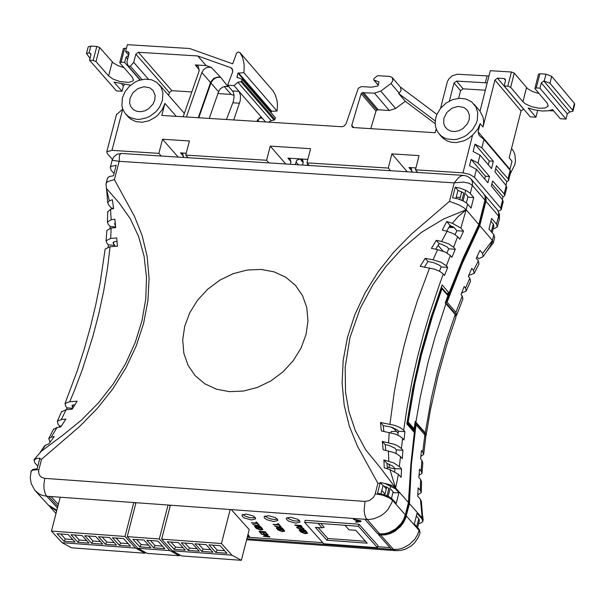 <?xml version="1.0" encoding="UTF-8"?>
<svg xmlns="http://www.w3.org/2000/svg" width="605" height="605" viewBox="0 0 605 605"><rect width="100%" height="100%" fill="white"/><g stroke="black" fill="none" stroke-linecap="round" stroke-linejoin="round"><path stroke-width="0.91" d="M445.469 302.341L454.839 313.178L455.731 315.137M424.718 434.677L414.924 423.409M445.378 303.06L445.537 302.424L445.325 303.007M425.307 435.411L424.551 432.809L415.121 422.131M415.196 422.131L415 422.903M455.217 314.441L446.724 339.428L437.15 373.141L431.274 398.642L425.232 432.847L415.227 421.428L414.13 428.854L408.163 422.04L407.339 421.988L412.096 393.25L418.221 364.558L428.491 326.473L441.136 288.721L441.96 288.774L447.897 295.641L445.257 302.931L455.217 314.441L455.958 317.36L447.534 342.203L438.035 375.69L430.51 409.456L426.2 434.904M447.798 295.535L448.018 294.945L441.287 287.163M394.294 428.96L390.8 426.979M412.67 430.533L413.639 430.601L406.991 423.024M407.339 421.988L413.313 428.794L414.13 428.854M413.888 428.832L413.639 430.601M425.232 432.847L426.132 435.396L425.693 436.137M441.96 288.774L432.25 317.05L421.375 355.067L414.796 383.736L408.163 422.04M390.875 432.741L391.185 431.509L396.358 431.312M295.792 523.166L288.895 521.276L286.551 519.506L286.294 518.311L290.506 517.26L297.403 519.15L299.362 520.474L300.004 522.115L295.792 523.166M299.649 520.792L296.314 521.117L293.198 520.602L289.515 519.264L287.171 517.577M273.604 521.555L266.714 519.657L264.362 517.888L264.105 516.693L268.31 515.649L275.207 517.54L277.551 519.309L277.808 520.504L273.604 521.555M277.461 519.181L274.133 519.506L271.017 518.992L267.334 517.653L264.99 515.967M251.446 519.945L244.549 518.046L242.59 516.723L241.947 515.082L246.144 514.038L253.034 515.936L255.386 517.706L255.643 518.901L251.446 519.945M255.287 517.577L251.967 517.895L248.852 517.381L245.169 516.042L242.824 514.356M58.337 504.502L51.077 496.554M170.398 505.198L161.648 539.153L221.453 543.532L230.18 509.531M60.228 497.212L51.433 531.069L125.001 536.461L133.766 502.543M135.996 502.702L127.231 536.627L159.289 538.979L168.046 505.024M378.359 533.807L378.813 534.313M389.96 547.593L377.747 546.701M322.798 542.685L247.286 537.164M358.962 524.21L378.019 545.642L377.497 547.699L358.44 526.267L358.962 524.21L305.162 520.308L304.64 522.357L323.766 543.774L377.497 547.699M169.143 505.107L170.141 506.204M134.87 502.619L135.762 503.61M231.276 509.607L249.23 529.579L241.357 560.321L231.957 555.178L221.453 543.532M247.884 534.835L249.487 536.605M263.288 536.196L269.845 537.074L264.763 536.325L268.128 535.16L267.75 534.737L261.572 534.283L266.654 535.032L263.288 536.196L266.208 535.002M261.572 534.283L267.803 534.533L268.128 535.16M265.262 536.151L269.535 536.469L269.845 537.074M260.407 531.984L261.761 533.754L260.15 531.961L262.29 532.12L263.735 533.723L264.445 533.776L263.258 532.188M265.255 531.961L259.129 531.303L265.308 531.757L267.16 534.079L265.308 531.757M255.37 527.379L256.331 528.445L260.687 530.056L262.865 529.67L261.549 527.825L255.423 527.174L261.602 527.62L262.888 529.519M254.554 526.471L254.992 526.955L257.314 526.108L261.042 527.258L257.791 525.896L259.341 525.374L258.902 524.883L256.891 525.616L252.595 524.285L256.354 525.813L254.554 526.471L256.081 525.722M252.595 524.285L256.943 525.412L258.955 524.679L259.341 525.374M258.184 525.798L260.642 526.554L261.042 527.258M251.264 522.803L257.095 523.605L258.69 524.648L256.558 522.266L255.839 522.213L256.732 523.204L251.264 522.803L256.528 522.977M255.839 522.213L256.611 522.062L258.69 524.648M273.014 524.338L278.845 525.14L280.448 526.176L278.315 523.794L277.597 523.748L278.481 524.732L273.014 524.338L278.285 524.512M277.597 523.748L278.368 523.59L280.448 526.176M279.934 527.326L282.391 528.089L282.792 528.793L282.391 528.089M282.338 528.294L279.533 527.424L281.098 526.902L280.659 526.418L278.64 527.152L274.337 525.821L278.103 527.341L276.296 527.999L277.824 527.258M274.337 525.821L278.693 526.947L280.712 526.214L281.098 526.902M277.113 528.914L278.073 529.98L282.437 531.591L284.615 531.198L283.299 529.36L277.166 528.702L283.352 529.156L284.637 531.054M299.951 531.016L300.904 532.09L305.268 533.701L307.453 533.308L306.138 531.47L300.004 530.812L306.19 531.266L307.476 533.156M299.135 530.109L299.573 530.6L301.91 529.753L305.631 530.903L302.379 529.534L303.944 529.012L303.506 528.52L301.487 529.254L297.184 527.923L300.95 529.451L299.135 530.109L300.67 529.367M297.289 527.741L301.54 529.05L303.559 528.316L303.944 529.012M302.78 529.436L305.238 530.199L305.631 530.903M296.707 527.129L298.484 526.509L296.707 527.129M296.654 527.333L297.07 527.802L298.999 526.963L301.396 527.908L302.485 527.666L302.137 526.993L300.972 525.684L294.824 525.027L301.025 525.48L302.492 527.53M360.746 521.064L353.532 519.234L360.799 520.86L361.147 521.518L360.799 520.86M353.486 519.438L356.08 520.345L357.207 521.616L355.596 521.812L357.048 521.434M161.648 539.153L172.198 550.777L231.957 555.178M185.304 550.195L174.179 549.378L167.298 541.785L178.422 542.594L185.304 550.195M199.287 551.223L188.163 550.406L181.281 542.806L192.413 543.623L199.287 551.223M212.952 552.229L201.82 551.405L194.946 543.812L206.086 544.629L212.952 552.229M226.958 553.257L215.819 552.433L208.952 544.833L220.099 545.657L226.958 553.257M172.198 550.777L181.629 555.927L241.357 560.321M179.526 554.777L179.277 555.753L169.846 550.603L159.289 538.979M169.846 550.603L137.804 548.251L127.231 536.627M143.982 540.068L132.873 539.259L139.778 546.844L150.879 547.661L143.982 540.068M157.95 541.097L146.841 540.28L153.738 547.873L164.847 548.69L157.95 541.097M137.804 548.251L147.257 553.394L179.277 555.753M145.268 552.312L145.034 553.227L135.573 548.085L125.001 536.461M135.573 548.085L62.065 542.677L51.433 531.069M68.146 534.51L57.082 533.701L64.017 541.278L75.081 542.088L68.146 534.51M82.068 535.531L70.989 534.722L77.924 542.299L88.996 543.116L82.068 535.531M95.817 536.537L84.738 535.727L91.665 543.313L102.744 544.122L95.817 536.537M109.603 537.55L98.517 536.733L105.436 544.326L116.515 545.135L109.603 537.55M123.549 538.571L112.454 537.762L119.367 545.347L130.461 546.164L123.549 538.571M62.065 542.677L71.572 547.82L145.034 553.227M358.44 526.267L304.64 522.357M247.301 537.096L249.472 536.756L248.315 534.865M248.262 535.07L247.831 535.039M259.076 531.508L261.05 533.701L261.761 533.754M264.445 533.776L263.001 532.173L264.899 532.309L266.442 534.026L267.16 534.079M276.296 527.999L276.735 528.49L279.064 527.643L282.792 528.793M294.779 525.231L297.917 525.836L298.477 526.501M355.596 521.812L355.982 522.244L361.147 521.518M170.958 542.05L175.548 547.109L174.179 549.378M175.548 547.109L183.005 547.654M184.941 543.078L189.524 548.138L188.163 550.406M189.524 548.138L196.988 548.682M198.606 544.077L203.182 549.136L201.82 551.405M203.182 549.136L210.661 549.688M212.612 545.105L217.18 550.164L215.819 552.433M217.18 550.164L224.667 550.716M136.541 539.524L141.139 544.583L139.778 546.844M141.139 544.583L148.58 545.128M150.501 540.552L155.099 545.604L153.738 547.873M155.099 545.604L162.541 546.156M60.75 533.965L65.37 539.017L64.017 541.278M65.37 539.017L72.766 539.562M74.665 534.986L79.278 540.038L77.924 542.299M79.278 540.038L86.681 540.583M88.406 535.992L93.019 541.044L91.665 543.313M93.019 541.044L100.43 541.588M102.184 537.006L106.79 542.057L105.436 544.326M106.79 542.057L114.209 542.602M116.122 538.027L120.728 543.078L119.367 545.347M120.728 543.078L128.154 543.63M344.979 525.291L349.009 529.821L355.74 530.305L367.174 543.169L326.874 540.22L315.402 527.371L322.117 527.862L318.079 523.333M247.74 535.38L248.731 536.491L247.392 536.756M256.444 527.832L261.194 528.18L262.063 529.383L258.093 529.216L256.444 527.832M278.187 529.367L282.943 529.708L283.813 530.918L279.835 530.751L278.187 529.367M301.025 531.47L305.79 531.818L306.652 533.028L302.674 532.854L301.025 531.47M298.628 525.889L300.617 526.032L301.623 527.356L299.369 526.721L298.628 525.889M356.912 520.519L360.232 521.238L357.812 521.54L356.912 520.519M320.809 523.537L324.151 527.28L322.117 527.862M318.132 527.575L327.902 538.518L326.874 540.22M327.902 538.518L365.48 541.263M248.738 536.363L247.445 536.552M257.012 528.46L256.694 527.847M260.347 529.655L257.057 528.256M262.071 529.246L260.392 529.451M278.754 529.995L278.436 529.383M282.089 531.19L278.799 529.791M283.813 530.782L282.142 530.986M301.585 532.105L301.275 531.492M304.928 533.292L301.638 531.901M306.652 532.892L304.973 533.088M301.615 527.22L298.885 525.911M357.812 521.54L357.2 520.587M359.173 521.366L357.865 521.336M122.376 97.972L125.053 91.688L129.493 86.175L135.255 82L138.454 80.548L145.064 79.119L151.394 79.739L156.816 82.356L161.043 87.188L162.904 92.875L162.405 100.483L159.735 106.767L157.708 109.656L155.296 112.28L149.533 116.462L146.342 117.914L139.74 119.351L136.496 119.306L130.544 117.68L127.988 116.145L125.046 113.279L122.747 109.15L121.87 105.61L122.376 97.972M127.935 116.599L130.514 119.019L135.936 121.62L142.266 122.233L148.868 120.788L155.069 117.446L157.814 115.162L162.253 109.649L164.923 103.372L161.785 115.449L342.15 126.755L344.283 125.9L346.083 123.768L358.304 88.269L361.435 86.576L371.5 87.203L377.981 85.955L379.017 81.917L373.739 79.943L374.049 78.431L377.732 75.678L389.87 76.427L392.206 77.516L392.879 80.722L390.966 83.505L380.757 91.121L374.435 93.132L362.13 92.739L376.998 110.087L376.015 111.01L370.789 128.653M510.287 173.764L514.878 164.575L515.49 160.741L514.878 154.615L513.554 151.295L511.565 148.391M390.966 83.505L399.209 93.162L401.123 90.379L400.45 87.18L392.29 77.606M209.254 118.451L218.549 91.748L201.866 72.54L203.567 69.741L205.76 68.04L208.302 67.178L211.296 67.435L206.093 65.582L195.279 64.916L198.425 66.421L199.09 71.065L183.156 116.795M140.299 79.943L128.184 66.089L130.362 66.217L133.72 62.345L135.845 54.17L138.371 52.287L197.737 55.955L230.77 67.684L232.063 68.546L232.736 71.761L227.593 85.184L233.227 91.937L234.006 95.053L233.976 98.055L233.159 101.958L226.406 119.533M154.789 100.007L153.133 103.901L148.679 108.741L144.829 110.813L140.738 111.706L136.813 111.32L133.455 109.709L130.824 106.714L129.659 103.183L129.977 98.449L132.888 92.762L137.963 88.549L144.035 86.757L149.737 87.801L153.141 90.546L155.107 95.287L154.789 100.007M469.132 119.76L467.468 123.715L462.931 128.608L459.006 130.688L454.824 131.55L450.816 131.111L447.405 129.417L444.788 126.369L443.647 122.86L443.941 118.179L446.891 112.409L452.056 108.151L458.265 106.389L464.073 107.539L467.506 110.375L469.427 115.094L469.132 119.76M435.819 117.665L436.939 114.353L440.667 108.174L446.044 103.115L452.51 99.696L459.392 98.282L465.979 99.016L471.59 101.814L475.878 106.835L477.746 112.598L477.262 120.274L476.15 123.586L472.429 129.765L467.06 134.832L463.929 136.775L457.176 139.226L453.727 139.672L447.14 138.953L444.176 137.804L441.529 136.163L438.519 133.161L436.681 130.075L435.555 126.596L435.161 122.853L435.819 117.665M501.258 209.474L503.186 201.836L502.664 199.907L500.63 207.961L474.411 177.235L476.422 169.309L487.902 182.778L489.498 176.486L485.429 176.229L471.106 159.417L478.018 163.017L480.022 155.092L473.118 151.492L474.97 144.187L481.875 147.786L483.985 139.468L479.22 135.535L478.109 131.807L480.166 123.692L483.009 127.035L483.282 125.795L483.66 122.074L483.085 117.325L480.007 111.191L490.284 70.694L511.406 71.995L514.258 73.092L527.53 88.632L532.483 91.521L539.1 93.563M441.34 136.503L443.321 138.515L447.087 140.912L451.489 142.288L456.291 142.561L463.695 140.912L468.368 138.515L472.535 135.225L462.991 172.864L415.446 169.816L419.061 155.606L391.889 153.874L388.266 168.069L306.939 162.858L310.577 148.694L270.246 146.123L266.601 160.272L185.743 155.092L189.403 140.965L162.526 139.248L158.858 153.368L111.993 150.358L122.739 109.127L116.455 114.67M480.166 123.692L477.821 129.039L472.535 135.225M362.13 92.739L361.147 93.654L351.77 125.318L352.087 127.012L353.252 127.549L435.199 132.729L436.19 128.842M218.549 91.748L220.25 88.95L222.436 87.256L224.977 86.394L227.964 86.651L220.795 77.463L211.296 67.435M186.378 116.999L201.866 72.54M233.734 119.994L240.276 100.498L240.48 95.461L239.013 91.363L262.313 118.24L260.581 117.37L256.588 121.439M112.417 159.395L107.372 153.678L106.782 151.757L111.993 150.358M158.858 153.368L161.164 155.992M504.82 195.37L506.778 187.648L506.256 185.72L504.184 193.902L504.744 195.695L502.997 196.837L502.324 199.491M500.63 207.961L501.174 209.814L498.346 211.213M483.009 127.035L494.928 80.026L521.041 110.942L509.176 157.852L511.996 161.18L509.954 169.279L478.109 131.807M508.669 180.169L510.741 171.971L510.159 170.262L508.026 178.709L508.586 180.494L506.839 181.644L505.916 185.304M474.411 177.235L469.707 174.361L462.991 172.864M415.446 169.816L417.707 172.455M407.263 171.79L391.889 153.874M415.915 167.956L408.95 167.509L411.287 168.591L411.907 172.085M388.266 168.069L390.535 170.716M306.939 162.858L309.223 165.498M285.757 163.993L270.246 146.123M307.832 159.402L300.791 158.949L302.636 159.803L303.181 162.39L302.492 165.067M295.24 164.598L296.866 160.234L299.982 158.896L287.889 158.124L290.196 159.183L290.884 162.42L290.4 164.288M268.892 162.904L266.601 160.272M188.049 157.716L185.743 155.092M178.157 157.088L162.526 139.248M186.219 153.239L180.517 152.876L182.793 153.92L183.413 157.421M476.422 169.309L469.51 165.717L471.106 159.417M361.147 93.654L376.015 111.01M399.209 93.162L398.68 93.556L405.267 101.269L395.602 108.484L389.287 110.488L378.246 109.8L363.386 92.444M197.737 55.955L206.093 65.582M224.273 86.538L231.087 94.388L217.913 93.563M191.823 91.93L171.858 90.682L169.347 92.557L135.845 54.17M198.758 117.786L211.183 82.333L213.482 79.429L215.849 77.924L218.397 77.236L220.795 77.463L218.239 76.979L213.852 78.31L210.79 81.879L198.274 117.756M257.503 119.677L259.174 121.605M480.022 155.092L491.502 168.576L493.347 161.27L481.875 147.786M489.498 176.486L478.018 163.017M504.184 193.902L492.614 180.971L491.343 185.985L502.664 199.907M508.026 178.709L496.463 165.755L494.935 171.782L506.256 185.72M483.985 139.468L510.159 170.262M506.839 181.644L495.722 168.674M491.873 183.882L502.997 196.837M307.332 165.377L307.741 163.781M474.97 144.187L489.286 161.013L493.347 161.27M488.318 164.832L489.286 161.013M435.184 123.7L405.267 101.269M378.246 109.8L376.998 110.087M398.68 93.556L435.252 120.962M234.037 95.439L231.087 94.388M242.197 79.399L275.457 117.816L274.904 119.404L241.645 80.987L242.197 79.399L236.926 77.183L237.969 73.167L243.815 72.653L244.042 71.095L244.17 64.977L243.46 60.583L242.068 56.462L239.898 52.522L273.021 90.879M129.122 53.384L127.579 51.622L125.583 51.501L127.368 44.679L189.569 48.506L232.743 63.843L236.578 53.111L238.241 52.022L239.898 52.522M127.579 51.622L128.721 52.143L129.054 53.754L126.921 61.929L128.184 66.089M227.593 85.184L234.006 85.585L237.886 82.235L240.866 81.66L274.133 120.07L274.904 119.404M241.645 80.987L240.866 81.66M243.815 72.653L277.067 111.086L271.705 111.222L270.964 112.628M274.133 120.07L271.161 120.645L268.401 122.187M168.621 95.356L169.347 92.557M277.067 111.086L277.498 104.937L277.014 100.483L275.313 94.932L273.142 91M234.006 85.585L239.013 91.363L232.6 90.962M258.94 118.028L262.313 118.24L265.58 122.006M436.916 114.421L400.268 86.961M573.011 111.048L574.705 104.347L574.44 103.41L572.708 110.291L572.973 111.222L569.857 111.94L567.316 113.831L565.993 119.094L539.962 88.164L541.293 82.893L543.842 80.994L549.953 83.21L551.692 76.321L545.99 74.128L539.879 73.757L538.503 74.211M494.928 80.026L497.469 78.128L503.973 78.529L505.16 79.089L505.493 80.684L504.162 85.948L530.26 116.856L535.939 117.211L528.157 107.993L534.185 109.8L542.261 111.033L549.045 110.73L552.531 109.513L560.298 118.739L565.993 119.094M549.385 110.662L553.726 110.927M535.939 117.211L537.633 110.496M523.665 109.051L521.041 110.942M484.718 179.042L485.429 176.229M539.962 88.164L536.295 87.937L534.941 88.307L535.077 88.784L547.298 103.296L548.1 106.102L545.097 108.015L539.04 108.25L531.78 106.737L525.533 103.939L522.909 101.776L510.665 87.271L507.814 86.175L504.162 85.948M485.331 90.213L463.09 88.829L460.549 90.72L458.613 98.335M449.394 101.058L453.992 82.991L456.533 81.1L487.191 82.885M488.931 76.011L457.267 74.218L452.23 75.822L448.97 78.763L447.413 81.577L440.553 108.325M133.72 62.345L148.422 79.179M123.934 67.624L117.831 65.605L113.248 62.882L99.659 47.523L96.823 46.441L90.841 46.071L88.201 46.948M126.43 48.264L123.412 48.604M574.44 103.41L551.692 76.321M130.362 66.217L141.993 79.527M88.247 46.782L86.47 53.588L90.069 58.33M86.47 53.588L89.064 52.885L90.591 53.422L90.924 55.032L89.563 60.243L93.155 60.47L95.991 61.551L108.605 75.95L112.265 61.929M140.05 80.019L124.668 62.421L121.076 62.202L119.775 62.549L119.919 63.033L132.518 77.44L133.387 80.321L132.813 81.093L128.721 82.424L119.775 81.516L113.067 79.096L108.605 75.95M125.583 51.501L128.714 55.078M124.282 84.73L123.39 86.061L122.036 91.264L114.012 82.114L130.589 85.192M89.563 60.243L116.462 90.916L122.036 91.264M572.708 110.291L549.953 83.21M124.668 62.421L126.029 57.203L128.646 55.327M438.096 245.388L443.079 251.181M381.8 490.489L385.007 494.111M448.978 227.344L452.827 227.601L453.198 226.815M384.795 494.958L386.829 486.919M460.261 197.457L456.223 197.192L460.261 197.457M461.744 191.619L459.747 199.476M447.42 231.397L446.936 230.83M456.087 315.931L456.624 315.288L455.89 312.361L447.072 302.167L445.756 301.54L448.955 292.828M414.803 424.241L416.013 424.74L424.876 434.851L425.769 437.392L423.704 453.947M387.268 467.151L393.931 468.693M422.547 515.15L422.214 518.092L422.419 514.28L421.39 501.447L420.422 499.246L417.73 496.191L418.153 487.864L420.324 490.33L421.269 492.591L417.79 494.867M386.308 488.976L383.721 485.807M386.996 495.82L388.894 488.341L383.078 485.656L380.303 482.518L377.573 493.196L384.137 494.731L388.811 496.682L392.153 498.936L396.214 503.466L398.929 492.765L395.428 488.81L384.803 483.425L380.303 482.518M393.129 491.835L391.473 498.361M413.616 431.615L414.009 428.847M461.94 200.338L463.778 193.078L457.97 190.325L455.247 187.149L460.496 188.268L466.417 190.628L469.737 192.919L473.738 197.532L471.061 208.112L467.052 203.492L463.733 201.208L457.811 198.848L452.563 197.729L455.247 187.149M467.967 196.625L466.379 202.909M463.059 200.86L465.744 190.28M474.388 272.968L478.971 263.969L478.389 260.838L473.518 270.405L471.771 268.37L468.323 276.417L469.858 278.194L465.525 288.041L464.186 286.49L460.995 294.552L462.228 295.981L455.89 312.361M456.813 314.781L462.931 298.953L462.228 295.981M447.072 302.167L462.228 263.606L479.803 225.695L492.417 240.427L482.608 253.419L483.123 256.664L478.691 258.728L476.967 256.724M478.389 260.838L476.241 258.335L479.946 250.311L482.608 253.419M468.754 275.396L474.146 273.475L473.518 270.405M483.44 256.149L490.473 245.736L492.417 240.427L490.965 245.645L486.995 250.848M424.876 434.851L422.736 451.958L423.651 454.431L420.815 456.42M420.422 499.246L422.214 518.092L409.441 503.617L411.4 464.269L416.013 424.74M422.736 451.958L421.503 450.543L420.558 458.817L421.904 460.36L421.08 470.932L419.537 469.177L418.849 477.474L420.611 479.478L420.324 490.33M421.904 460.36L422.819 462.795L422.033 472.845M419.008 475.401L422.003 473.314L421.08 470.932M420.611 479.478L421.541 481.814L421.277 492.145M465.525 288.041L466.205 291.035L462.008 292.858M466.417 290.536L470.516 281.227L469.858 278.194M390.838 485.633L388.13 496.334M408.254 503.262L408.602 503.655L405.509 515.891L405.146 515.483M380.689 533.95L383.147 534.245L387.669 533.572L392.108 531.939L396.23 529.436L401.395 524.316L403.906 520.247L405.509 515.891M380.916 534.207L378.677 533.829M415.196 424.687L414.115 432.182M408.821 494.572L408.602 503.655M484.817 200.86L485.157 201.261L485.248 198.077M485.157 201.261L479.016 225.544L478.57 225.03M479.016 225.544L461.426 263.508L446.256 302.114M484.159 194.409L485.807 196.875L486.17 200.293L479.803 225.695M493.105 229.061L497.34 226.966L496.523 224.19L491.615 218.443L488.946 229.008L493.854 234.74L492.417 240.427L493.287 243.006L487.539 250.311M420.067 532.627L419.31 529.587L414.334 523.96L417.034 513.274L422.01 518.909L422.214 518.092L422.971 521.132M418.622 523.597L420.097 523.363L422.85 521.623L422.01 518.909M409.441 503.617L405.615 518.243L403.459 522.659L400.427 526.66L394.566 531.47L390.081 533.64L385.377 534.843L380.711 535.032L393.522 549.461L398.188 549.272L402.877 548.069L409.456 544.492L414.833 539.168L417.435 534.941L419.106 530.404L406.326 515.952M246.885 538.737L391.48 549.31L378.67 534.88L378.881 534.056M378.67 534.88L380.711 535.032M56.666 510.938L49.141 505.931M493.393 242.575L494.671 237.523L493.854 234.74M490.92 221.218L493.279 223.979L493.877 226.013L492.167 232.766M497.469 226.467L499.254 219.403L498.58 216.068L496.523 224.19M416.353 515.967L418.751 518.674L419.363 520.663L417.594 527.651M403.679 430.246L404.919 431.66L398.34 431.199L397.107 429.792L390.686 426.956L383.252 425.64L380.484 422.487L394.785 425.368L400.147 427.614L403.679 430.246L407.029 407.997L412.285 380.053L417.367 357.668L423.243 335.291L429.898 312.959L439.253 285.137L443.291 274.042L444.531 275.472L447.723 267.395L446.377 265.829L450.339 255.529L451.874 257.314L455.331 249.26L453.576 247.218L457.645 236.684L459.808 239.202L463.521 231.171L460.844 228.047L466.168 209.769L443.586 219.01L421.458 232.335L401.319 249.457L385.725 266.752L372.877 284.804L360.209 308.406L349.955 337.651L345.16 367.364L345.538 392.01L348.873 411.362L355.256 430.465L365.707 449.795L380.363 467.778L395.64 487.985L408.451 502.49L405.327 514.825L392.509 500.327L392.721 499.503M483.599 193.683L485.006 196.277L485.18 199.181L478.82 224.546L466.168 209.769L467.612 204.074M478.82 224.546L463.12 258.108L449.046 292.933L442.119 284.917L430.321 319.334L420.49 354.046L412.663 388.947L406.87 423.923L414.334 432.431L410.901 463.733L408.451 502.49M463.922 175.42L461.494 175.768L458.741 177.416L454.181 182.869L449.485 201.367L411.166 234.362L393.56 252.345L378.133 271.842L365.065 292.865L354.817 314.751L347.489 337.287L343.194 360.27L342.097 383.056L344.185 405.085L349.312 426.086L357.351 446.006L377.906 483.319L374.994 494.633L373.61 497.197L369.564 500.532L364.989 501.432L44.785 478.366L41.594 477.368L39.718 475.568L38.72 473.11L38.69 470.471L41.563 459.263L79.747 426.366L97.375 408.367L112.795 388.909L125.795 368.082L136.178 346.052L143.597 323.433L147.915 300.715L149.095 278.323L147.136 256.414L142.175 235.678L134.393 216.174L114.398 179.625L119.162 161.308L119.487 155.629L120.342 153.874L121.56 153.451M470.289 193.502L472.354 185.364L469.056 183.247L463.566 182.09L454.181 182.869L119.162 161.308L112.159 160.264M448.918 292.926L448.721 293.448L448.229 292.88L449.046 292.933M184.684 326.337L182.695 340.002L183.837 353.244L188.049 365.314L195.128 375.652L204.762 383.759L216.401 389.174L229.492 391.654L243.422 391.064L257.412 387.434L270.806 380.953L282.943 371.909L293.16 360.807L300.98 348.193L306.024 334.61L307.983 320.907L306.796 307.65L302.53 295.588L295.399 285.28L285.734 277.226L274.088 271.857L261.005 269.422L247.105 270.049L233.159 273.687L219.819 280.168L207.727 289.182L197.54 300.231L189.736 312.8L184.684 326.337M106.601 189.342L107.682 202.713L108.703 205.027L111.433 208.112L111.38 209.073M107.682 202.713L109.331 200.875L112.341 199.71L113.627 208.559L110.549 209.27L111.146 219.751L107.418 222.035L108.401 224.485L110.193 226.504L115.646 226.86M110.042 228.266L110.193 226.504M106.873 230.891L106.911 230.399L111.131 228.093L110.685 238.461L106.026 240.775L106.994 243.323L108.371 244.874L108.121 246.999M110.685 238.461L116.697 237.939L117.446 246.19L110.057 246.719L107.599 267.735L103.667 291.134L98.895 313.299L92.928 336.251L82.325 369.663L73.863 391.927L69.726 401.697L65.022 403.497L65.809 406.492L67.079 407.899L72.713 408.299M66.391 409.638L67.079 407.899M61.483 411.899L66.134 409.661L61.302 419.567L57.331 421.224L58.065 424.271L59.653 426.018L61.317 426.132M59.169 427.145L59.653 426.018M53.399 429.489L57.082 427.448L51.198 437.233L48.748 438.519L50.026 442.323M107.425 178.43L109.104 176.554L113.453 175.783L116.183 165.294L111.139 166.451L110.291 167.434L111.169 170.307L114.035 173.544M384.803 483.425L391.367 485.202L395.64 487.985L398.415 474.29L389.9 469.556L384.228 467.801L383.903 459.959L386.958 463.422L392.781 466.137L394.899 468.55L401.554 469.019L401.123 477.353L398.415 474.29M401.554 469.019L399.368 466.546L400.48 456.609L402.249 458.62L402.945 450.309L401.395 448.547L402.612 438.398L403.974 439.941L404.919 431.66M448.721 293.448L446.603 293.312M105.981 184.449L106.329 182.967L107.841 181.568L114.398 179.625M377.906 483.319L380.121 483.138M449.485 201.367L459.172 204.997L463.846 207.727L466.168 209.769L458.121 216.575L452.381 223.275L460.844 228.047M106.397 188.344L119.193 203.008L130.325 218.791L138.689 236.752L144.096 256.308L146.493 277.219L145.79 298.726L142.024 320.605L135.225 342.483L125.53 363.809L113.211 384.024L98.509 402.809L81.539 420.006L62.799 435.214L40.066 452.192M34.054 459.981L34.303 459.331L36.58 458.499L39.922 458.159L39.733 458.794L41.563 459.263M31.112 471.257L32.783 469.45L37.139 468.739L39.733 458.794M364.989 501.432L364.127 510.37L364.679 514.537L365.828 517.865L379.713 533.905L377.671 533.754L364.823 519.287L48.733 496.38L57.853 506.362M56.87 510.159L48.408 505.152M36.58 458.499L34.009 460.163L34.916 462.961L37.82 466.145M51.198 437.233L54.276 436.553L48.748 443.926L45.738 445.046L40.588 451.693M45.738 445.046L44.21 446.369M61.302 419.567L65.885 419.076L60.795 426.926L57.082 427.448M69.726 401.697L77.13 401.213L72.161 409.177L66.134 409.661M73.031 407.778L71.927 405.562L74.982 404.662M110.057 246.719L105.157 249.026L105.096 249.517M113.672 241.887L113.483 243.77L114.844 245.305L114.723 246.386M114.844 245.305L108.371 244.874M113.483 243.77L113.037 242.575L115.215 241.501L117.007 241.342M111.131 228.093L115.714 227.563L114.859 219.199L111.146 219.751M115.517 225.605L114.489 223.805L115.252 223.011M110.549 209.27L107.75 211.886M113.589 208.256L111.433 208.112M106.503 188.813L109.331 200.875M467.733 197.563L468.452 197.192L465.82 194.114M468.452 197.192L473.738 197.532M443.291 274.042L439.79 271.395L434.45 269.142L420.18 266.291L425.186 258.358L433.029 259.802L437.604 249.623L431.395 248.375L436.296 240.321L441.574 241.478L447.118 231.314L442.263 230.066L446.732 221.521L452.381 223.275M389.93 424.166L394.399 391.284L398.718 368.717L404.072 345.773L410.371 322.873L417.48 300.451L429.595 267.939M397.863 435.154L398.34 431.199M402.612 438.398L400.041 436.326L395.103 433.997L381.347 430.926L380.484 422.487M400.48 456.609L397.409 454.242L393.772 452.525L383.116 449.734L382.368 441.416L394.241 444.289L398.12 446.067L401.395 448.547M388.599 442.671L389.212 432.393M396.003 453.5L396.328 449.84L402.945 450.309M396.328 449.84L394.8 448.108L388.811 445.363L385.204 444.63L382.368 441.416M383.903 459.959L393.507 462.81L399.368 466.546M388.781 461.214L388.418 450.899M394.725 471.575L394.899 468.55M389.9 469.556L395.64 487.985L395.428 488.81M379.713 533.905L384.379 533.716L389.075 532.513L395.662 528.929L401.047 523.597L403.656 519.362L405.327 514.825M446.709 231.208L450.09 225.423L454.295 227.73L456.866 230.732L463.521 231.171M450.09 225.423L446.732 221.521M455.081 234.589L456.866 230.732M447.118 231.314L453.485 233.689L457.645 236.684M453.576 247.218L448.819 243.928L441.574 241.478M435.706 249.237L439.162 243.656L441.355 244.133L446.997 246.825L448.721 248.821L455.331 249.26M439.162 243.656L436.296 240.321M446.944 252.943L448.721 248.821M437.604 249.623L445.257 252.081L450.339 255.529M446.377 265.829L441.053 262.275L433.029 259.802M424.476 267.039L427.954 261.557L433.573 262.593L439.812 265.413L441.143 266.956L447.723 267.395M427.954 261.557L425.186 258.358M439.457 271.214L441.143 266.956M387.397 468.762L386.958 463.422M385.756 450.309L385.204 444.63M383.857 431.388L383.252 425.64M392.895 492.757L398.929 492.765M73.144 404.866L72.297 406.961M393.053 427.546L398.09 433.278M393.621 492.387L390.951 489.369M115.033 223.124L114.942 224.954M455.928 198.357L457.97 190.325M453.024 226.709L449.485 226.474M380.953 493.831L383.078 485.656M454.68 313.821L454.839 313.178M424.241 434.035L424.551 432.809M415.892 422.184L420.354 396.646L427.992 362.667L434.972 337.295L445.915 303.687M176.274 116.364L164.923 103.372M230.77 67.684L232.804 70.036M239.565 103.221L232.857 102.797M408.95 167.509L412.088 171.162M300.791 158.949L303.279 161.822M303.143 162.548L299.982 158.896M287.889 158.124L291.005 161.709M180.517 152.876L183.602 156.4M353.713 127.579L351.77 125.318M374.435 93.132L389.287 110.488M395.602 108.484L380.757 91.121M171.858 90.682L138.371 52.287M195.279 64.916L199.355 70.006M298.424 164.802L295.928 161.928M237.886 82.235L271.161 120.645M378.223 85.018L374.071 80.162M497.469 78.128L523.582 109.044M507.814 86.175L511.406 71.995M485.323 82.885L487.07 76.003M273.279 91.174L240.034 52.696M503.973 78.529L505.546 80.389M510.665 87.271L514.258 73.092M453.992 82.991L460.549 90.72M463.09 88.829L456.533 81.1M90.841 46.071L89.064 52.885M99.659 47.523L95.991 61.551M271.705 111.222L238.438 72.789M522.909 101.776L526.494 87.612M544.25 81.017L545.99 74.128M89.457 52.907L90.992 54.654M96.823 46.441L93.155 60.47M121.076 62.202L124.736 48.158M271.237 111.592L237.969 73.167M536.295 87.937L539.879 73.757M569.857 111.94L543.842 80.994M541.293 82.893L567.316 113.831M127.67 59.078L126.029 57.203M121.855 84.314L123.39 86.061M237.349 77.674L236.926 77.183M389.128 467.287L389.34 464.126M485.974 201.314L498.58 216.068L498.679 212.567L497.507 209.988L484.764 195.052M419.31 529.587L419.946 533.118L418.335 537.399L414.425 543.063L410.977 546.133L404.889 549.378L400.442 550.489L395.882 550.679L393.522 549.461L391.48 549.31M493.279 223.979L491.305 231.768M418.751 518.674L416.724 526.66M484.991 200.164L472.354 185.364L472.452 181.848L470.985 178.906L467.574 176.365L464.02 175.427L121.25 153.436L117.075 154.26L113.748 156.929L112.235 159.962L110.291 167.434M375.251 493.793L382.541 495.124L389.128 497.786L392.509 500.327L391.798 502.626L388.221 509.115L384.803 512.836L380.742 515.868L373.905 518.765L369.186 519.468L364.823 519.287M30.9 472.074L31.445 470.985L33.063 470.077L38.864 469.624M31.241 470.766L30.25 477.542L31.165 483.478L34.689 490.095L39.053 493.907L42.259 495.359L46.721 496.236L45.209 493.695L44.029 488.674L43.908 484.242L44.785 478.366M57.437 507.958L46.721 496.236L48.733 496.38M159.387 84.783L184.351 113.377M125.802 114.171L128.328 117.052M474.237 104.385L480.007 111.191M439.275 134.083L441.748 136.972M116.546 114.322L106.782 151.757M378.185 85.146L373.739 79.943M133.387 80.321L133.523 79.807M548.1 106.102L548.228 105.595M119.775 62.549L123.435 48.513M534.941 88.307L538.526 74.128M422.736 516.095L423.152 519.96M246.621 539.758L395.496 550.648M56.008 513.471L49.852 506.74M499.427 218.715L499.496 214.261L497.386 209.829M471.144 179.095L483.622 193.713M107.554 177.915L106.14 183.353M105.988 183.905L106.495 188.805M44.52 445.87L41.11 451.02L42.539 449.916L34.303 459.331M48.748 438.519L53.641 428.99M61.695 411.408L57.331 421.224M65.022 403.497L77.243 370.895L84.292 348.919L90.47 326.829L95.787 304.655L100.218 282.437L105.157 249.026M106.911 230.399L106.026 240.767M107.75 211.425L107.418 222.035M34.16 459.558L34.009 460.163M35.68 491.23L48.831 505.614"/></g></svg>
